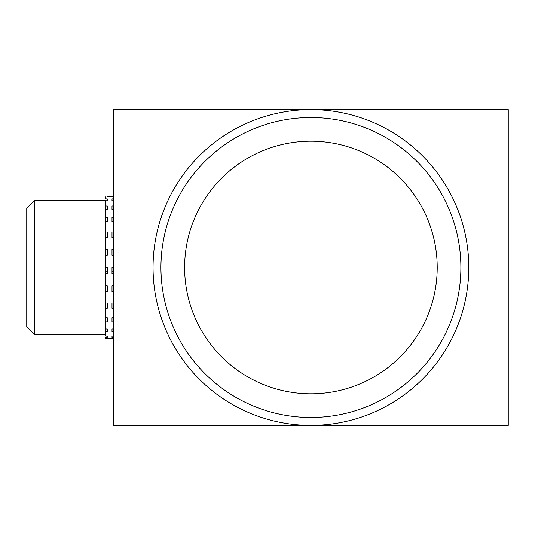 <?xml version="1.0" encoding="UTF-8"?>
<svg xmlns="http://www.w3.org/2000/svg" width="535" height="535" viewBox="0 0 535 535"><rect width="100%" height="100%" fill="white"/><g stroke="black" fill="none" stroke-linecap="round" stroke-linejoin="round"><path stroke-width="0.8" d="M34.641 334.596L26.75 326.698L26.75 208.302L34.641 200.404L34.641 334.596L105.683 334.596M113.581 337.465L112.002 337.465L112.002 336.12L113.581 336.12L113.581 338.541L105.683 338.541L105.683 337.465L107.261 337.465L107.261 336.12L105.683 336.12L105.683 200.404L34.641 200.404M113.581 336.12L113.581 331.887L112.002 331.887L112.002 329.025L113.581 329.025L113.581 321.923L112.002 321.923L112.002 317.736L113.581 317.736L113.581 308.247L112.002 308.247L112.002 303.017L113.581 303.017M105.683 221.838L107.261 221.838L107.261 217.263L105.683 217.263M113.581 291.796L112.002 291.796L112.002 285.884L113.581 285.884M113.581 273.693L112.002 273.693L112.002 267.5L113.581 267.5M113.581 255.162L112.002 255.162L112.002 249.116L113.581 249.116M113.581 237.48L112.002 237.48L112.002 231.983L113.581 231.983M113.581 221.838L112.002 221.838L112.002 217.263L113.581 217.263M113.581 209.305L112.002 209.305L112.002 205.975L113.581 205.975L113.581 200.745L112.002 200.745L112.002 198.88L113.581 198.88L113.581 196.726L112.002 196.459L113.581 196.459M107.261 196.459L112.002 196.459M105.683 200.745L107.261 200.745L107.261 198.88L105.683 198.88L105.683 196.726M105.683 209.305L107.261 209.305L107.261 205.975L105.683 205.975M105.683 237.48L107.261 237.48L107.261 231.983L105.683 231.983M105.683 249.116L107.261 249.116L107.261 255.162L105.683 255.162M105.683 273.693L107.261 273.693L107.261 267.5L105.683 267.5M105.683 291.796L107.261 291.796L107.261 285.884L105.683 285.884M105.683 308.247L107.261 308.247L107.261 303.017L105.683 303.017M105.683 321.923L107.261 321.923L107.261 317.736L105.683 317.736M105.683 331.887L107.261 331.887L107.261 329.025L105.683 329.025M112.002 271.145L113.581 271.145M107.261 271.145L105.683 271.145M107.261 329.025L107.261 331.887M112.002 337.465L112.002 336.12M112.002 198.88L112.002 200.745M112.002 231.983L112.002 237.48M112.002 205.975L112.002 209.305M112.002 308.247L112.002 303.017M112.002 321.923L112.002 317.736M107.261 217.263L107.261 221.838M107.261 231.983L107.261 237.48M112.002 331.887L112.002 329.025M113.581 331.887L113.581 329.025M107.261 337.465L107.261 336.12M107.261 205.975L107.261 209.305M107.261 303.017L107.261 308.247M107.261 198.88L107.261 200.745M112.002 217.263L112.002 221.838M107.261 317.736L107.261 321.923M310.915 109.628L113.581 109.628L113.581 425.372L508.25 425.372L508.25 109.628L310.915 109.628A157.872 157.872 0 0 1 468.78 267.5A157.872 157.872 0 0 1 310.915 425.372A157.872 157.872 0 0 0 447.635 188.567A157.872 157.872 0 0 0 174.196 188.567A157.872 157.872 0 0 0 310.915 425.372A157.872 157.872 0 0 0 447.635 188.567A157.872 157.872 0 0 0 174.196 188.567A157.872 157.872 0 0 0 310.915 425.372M153.043 425.372L468.78 425.372M310.915 141.207A126.293 126.293 0 0 0 201.541 330.65A126.293 126.293 0 0 0 420.289 330.65A126.293 126.293 0 0 0 310.915 141.207M310.915 417.474A149.974 149.974 0 0 0 440.793 192.513A149.974 149.974 0 0 0 181.031 192.513A149.974 149.974 0 0 0 310.915 417.474M112.002 338.541L107.261 338.541"/></g></svg>

